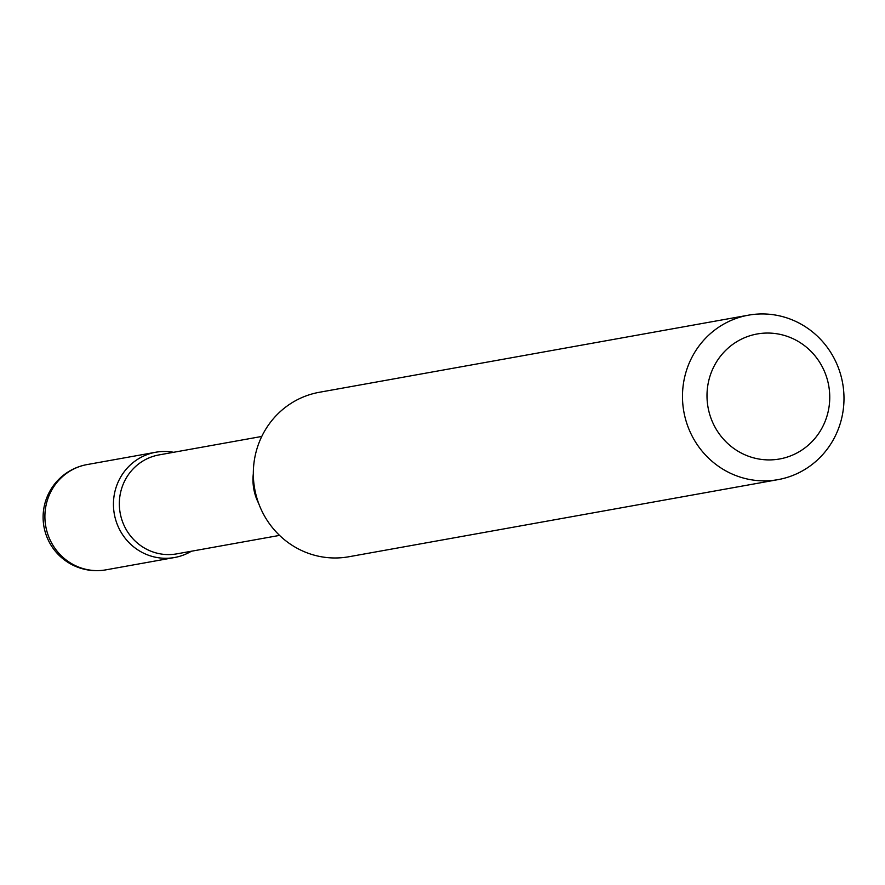 <?xml version="1.0" encoding="UTF-8"?>
<svg xmlns="http://www.w3.org/2000/svg" width="885" height="885" viewBox="0 0 885 885"><rect width="100%" height="100%" fill="white"/><g stroke="black" fill="none" stroke-linecap="round" stroke-linejoin="round"><path stroke-width="1.33" d="M173.571 452.29A53.476 51.629 79.8 0 0 155.671 452.257A53.476 51.629 79.8 0 0 117.218 524.318A53.476 51.629 79.8 0 0 174.588 557.506A53.476 51.629 79.8 0 0 191.359 551.233A53.476 51.629 79.8 0 1 184.523 554.63A53.476 51.629 79.8 0 1 117.218 524.318A53.476 51.629 79.8 0 1 145.726 455.133A53.476 51.629 79.8 0 1 173.571 452.29M791.411 455.565A63.499 61.308 79.8 0 0 825.262 373.393A63.499 61.308 79.8 0 0 745.347 337.395A63.499 61.308 79.8 0 0 711.485 419.567A63.499 61.308 79.8 0 0 791.411 455.565M793.546 475.145A83.555 80.668 79.8 0 0 840.75 374.974A83.555 80.668 79.8 0 0 748.456 315.171A83.555 80.668 79.8 0 0 732.924 319.662A83.555 80.668 79.8 0 0 685.72 419.833A83.555 80.668 79.8 0 0 778.015 479.637A83.555 80.668 79.8 0 0 793.546 475.145M748.456 315.171L319.308 392.287A83.555 80.668 79.8 0 0 303.776 396.779A83.555 80.668 79.8 0 0 253.497 479.017A83.555 80.668 79.8 0 0 256.971 498.355A83.555 80.668 79.8 0 0 348.856 556.753L778.015 479.637M155.671 452.257L87.117 464.57A53.476 51.629 79.8 0 0 77.183 467.446A53.476 51.629 79.8 0 0 48.675 536.642A53.476 51.629 79.8 0 0 106.034 569.829L174.588 557.506M253.32 473.696A50.268 48.531 79.8 0 0 258.663 503.41M253.497 479.017L253.752 482.867A50.943 49.184 79.8 0 0 255.865 494.66L256.971 498.355M261.772 436.449L159.023 454.912A50.268 48.531 79.8 0 0 149.687 457.611A50.268 48.531 79.8 0 0 121.289 517.88A50.268 48.531 79.8 0 0 176.812 553.855L279.549 535.392M87.117 464.57A53.476 53.476 0 0 0 45.212 532.062A53.476 53.476 0 0 0 106.034 569.829"/></g></svg>
